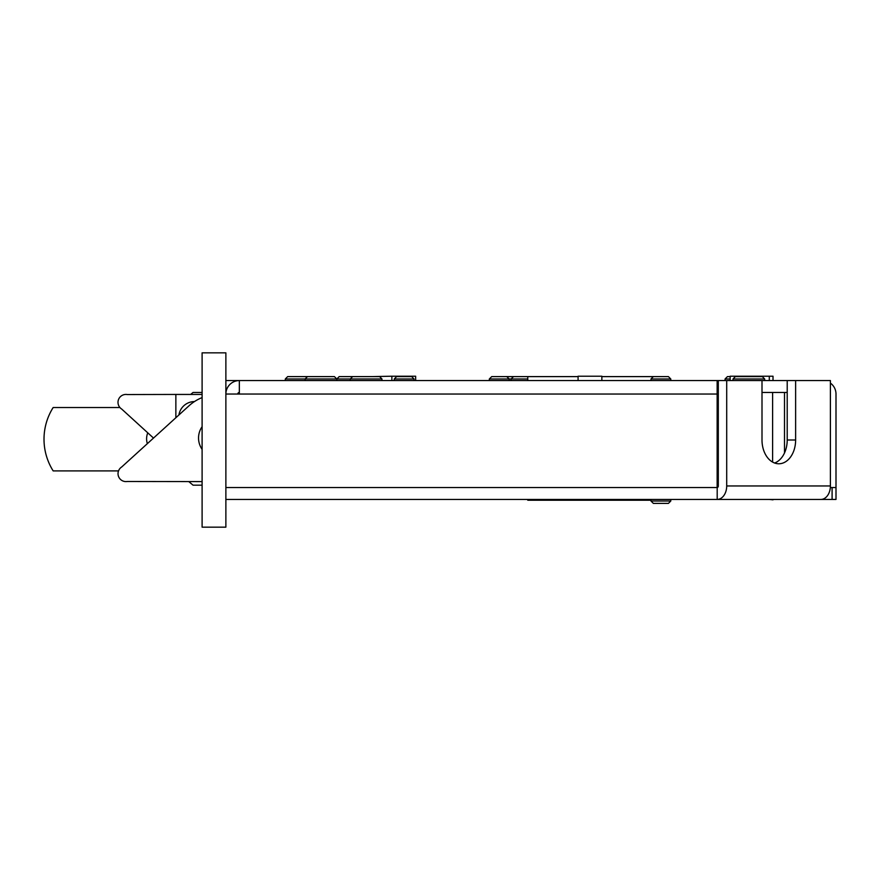 <?xml version="1.0" encoding="UTF-8"?>
<svg xmlns="http://www.w3.org/2000/svg" width="880" height="880" viewBox="0 0 880 880"><rect width="100%" height="100%" fill="white"/><g stroke="black" fill="none" stroke-linecap="round" stroke-linejoin="round"><path stroke-width="1.32" d="M716.749 380.567L225.874 380.567M239.338 394.042L225.874 394.042A13.475 13.475 0 0 1 239.338 380.567L239.338 394.042L717.145 394.042L717.145 380.567L718.3 380.567L718.3 485.958A1.584 1.122 -90 0 1 717.189 487.542L717.2 499.433L225.874 499.433M237.754 394.042A1.584 1.584 0 0 1 239.338 392.458M787.215 392.458L762.003 392.458M718.3 392.458L717.145 392.458M787.215 380.567L762.003 380.567L762.003 440A23.771 16.808 90 0 0 778.811 463.771A23.771 16.808 90 0 0 795.63 440L795.63 380.567L787.215 380.567L787.215 440A23.771 16.808 90 0 1 774.609 463.012M832.095 487.542L830.335 487.542L832.095 487.542L832.095 499.433L836 499.433L836 487.542L832.095 487.542M830.401 383.108A13.475 13.475 0 0 1 836 394.042L836 487.542M717.2 487.542L225.874 487.542L717.145 487.542L717.145 394.042M391.875 499.433L415.646 499.433M391.875 380.567L391.875 376.211L415.646 376.211L415.646 380.567M352.649 376.607L379.588 376.607L381.964 378.983L350.273 378.983L352.649 376.607L339.185 376.607L336.809 378.983L336.809 380.567M350.273 380.567L350.273 378.983L285.296 378.983L285.296 380.567M527.769 378.983L489.335 378.983L491.711 376.607L513.502 376.607L511.126 378.983L511.126 380.567M513.502 376.607L527.769 376.607L527.769 380.567M578.083 499.433L601.854 499.433M578.083 380.567L578.083 376.211L601.854 376.211L601.854 380.567M285.296 378.983L287.672 376.607L307.483 376.607L305.107 378.983L305.107 380.567M730.158 380.567L730.158 376.211L769.296 376.211L769.296 380.567M773.014 380.567L773.014 376.211L769.296 376.211M773.014 499.433L730.158 499.433M773.014 499.829L769.296 499.433M307.483 376.607L334.422 376.607L336.809 378.983M764.687 378.983L732.996 378.983L735.372 376.607L762.311 376.607L764.687 378.983L764.687 380.567M732.996 378.983L732.996 380.567M772.607 392.458L772.607 462.088M381.964 378.983L381.964 380.567M730.158 376.607L727.441 376.607L725.065 378.983L725.065 380.567M730.158 378.983L725.065 378.983M601.854 376.607L668.415 376.607L670.791 378.983L650.98 378.983L650.98 380.567M394.251 378.983L396.627 376.607L411.686 376.607L414.062 378.983L394.251 378.983L394.251 380.567M372.064 376.607L391.875 376.211M194.458 401.566A15.851 15.851 0 0 0 178.915 414.942A15.851 15.851 0 0 1 194.458 401.566M153.461 438.02L121.671 409.035A7.92 7.92 0 0 1 127.27 394.548L175.857 394.438L175.857 417.714M198.539 438.02A19.811 19.811 0 0 0 202.103 449.361A19.811 19.811 0 0 1 202.103 426.679M202.103 394.438L175.857 394.438M202.103 481.602L127.27 481.481A7.92 7.92 0 0 1 121.671 467.005L189.068 405.735A43.582 43.582 0 0 1 202.103 397.584M188.793 481.602L193.039 485.166L202.103 485.166M202.103 392.458L193.039 392.458L190.674 394.438M147.763 432.85A15.851 15.851 0 0 0 147.334 443.575M119.911 407.517L53.163 407.517A59.433 59.433 0 0 0 53.163 470.899L118.514 470.899M202.103 440L202.103 352.836L225.874 352.836L225.874 527.164L202.103 527.164L202.103 440M795.63 380.567L830.401 380.567L830.401 485.958A13.475 9.526 90 0 1 820.875 499.433L717.2 499.433A13.475 9.526 -90 0 0 726.704 485.958L726.704 380.567L718.3 380.567M726.704 380.567L762.003 380.567M820.875 499.433L832.095 499.433M824.791 498.234L824.791 499.433M670.791 501.017L668.415 503.393L653.356 503.393L650.98 501.017L670.791 501.017L670.791 499.433M578.083 376.607L527.769 376.607M527.769 499.433L527.769 500.225L650.98 500.225M784.498 452.98L784.498 392.458M726.704 485.958L830.401 485.958M795.63 440L787.215 440M670.791 378.983L670.791 380.567M653.356 376.607L650.98 378.983M414.062 378.983L414.062 380.567M506.77 376.607L509.146 378.983L509.146 380.567M489.335 378.983L489.335 380.567M650.98 501.017L650.98 499.433"/></g></svg>
